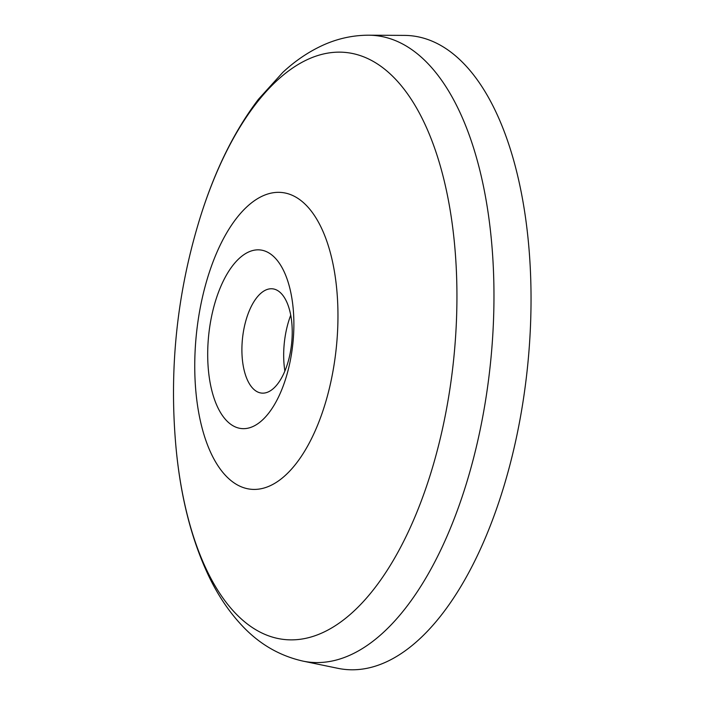 <?xml version="1.0" encoding="UTF-8"?>
<svg xmlns="http://www.w3.org/2000/svg" width="704" height="704" viewBox="0 0 704 704"><rect width="100%" height="100%" fill="white"/><g stroke="black" fill="none" stroke-linecap="round" stroke-linejoin="round"><path stroke-width="1.06" d="M290.726 315.207A56.795 26.752 -84 0 0 288.402 322.08A56.795 26.752 -84 0 0 284.874 371.043M281.222 293.462A52.422 24.693 -84 0 0 271.374 288.754A52.422 24.693 -84 0 0 246.268 319.29A52.422 24.693 -84 0 0 260.454 392.911A52.422 24.693 -84 0 0 289.916 354.482A52.422 24.693 -84 0 0 281.222 293.462M286.414 376.367A89.795 42.293 -84 0 0 289.96 288.798A89.795 42.293 -84 0 0 254.399 250.166A89.795 42.293 -84 0 0 215.169 302.13A89.795 42.293 -84 0 0 221.962 414.858A89.795 42.293 -84 0 0 278.652 396.73A89.795 42.293 -84 0 0 286.414 376.367M325.538 402.556A149.195 70.277 -84 0 0 306.645 205.718A149.195 70.277 -84 0 0 207.17 279.206A149.195 70.277 -84 0 0 226.063 476.036A149.195 70.277 -84 0 0 325.538 402.556M303.072 661.135L337.999 668.342A318.551 150.04 -84 0 0 517 434.782A318.551 150.04 -84 0 0 464.174 64.011A318.551 150.04 -84 0 0 404.342 35.394L368.676 35.2A315.022 148.377 -84 0 1 427.847 63.501A315.022 148.377 -84 0 1 480.084 430.162A315.022 148.377 -84 0 1 303.072 661.135C279.761 655.89 259.582 644.222 242.528 626.129C229.17 612.031 217.826 595.188 208.516 575.582C191.646 539.818 180.875 497.807 176.202 449.557A295.143 139.014 -84 0 0 235.567 613.378A295.143 139.014 -84 0 0 432.362 468.01A295.143 139.014 -84 0 0 394.988 78.637A295.143 139.014 -84 0 0 200.719 215.785M368.676 35.2C352.739 35.226 337.401 38.614 322.678 45.338C308.387 51.911 295.099 60.922 282.823 72.371L258.438 99.282C234.52 130.777 215.274 169.638 200.693 215.873C176.862 292.125 168.696 370.014 176.202 449.557"/></g></svg>
